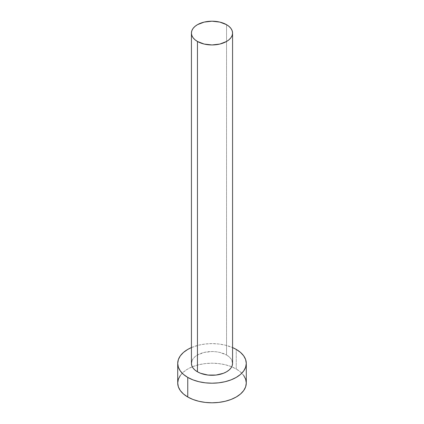 <?xml version="1.0" encoding="UTF-8"?>
<svg xmlns="http://www.w3.org/2000/svg" width="424" height="424" viewBox="0 0 424 424"><rect width="100%" height="100%" fill="white"/><g stroke="black" fill="none" stroke-linecap="round" stroke-linejoin="round"><path stroke-width="0.32" stroke-dasharray="2.12 1.59" d="M232.569 363.41A20.569 11.877 0 0 0 226.549 355.01L226.549 24.677L226.549 355.01L229.103 356.812L231.006 358.863L232.177 361.094M246.286 383.005A34.286 19.796 0 0 0 236.242 369.007L236.242 349.413L236.242 369.007A34.286 19.796 0 0 0 231.711 366.808A34.286 19.796 0 0 0 192.289 366.808A34.286 19.796 0 0 0 177.714 383.005M191.431 347.574A34.286 19.796 180 0 1 232.569 347.574L225.123 345.12L218.689 343.996L212 343.615L205.311 343.996L198.877 345.12L191.431 347.574M191.823 361.094L192.994 358.863L194.897 356.812L197.452 355.01L204.13 352.434L212 351.533L216.012 351.761L219.871 352.434L226.549 355.01A20.569 11.877 0 0 0 204.13 352.434A20.569 11.877 0 0 0 191.431 363.41M243.678 375.431L240.509 372.007L236.242 369.007L231.048 366.548L225.123 364.719L218.689 363.591L212 363.209L205.311 363.591L198.877 364.719L192.952 366.548L187.758 369.007L183.491 372.007L180.322 375.431"/><path stroke-width="0.64" d="M191.431 33.077L191.823 35.393L192.994 37.619L194.897 39.676L197.452 41.473L204.13 44.048L212 44.955L219.871 44.048L226.549 41.473L229.103 39.676L231.006 37.619L232.177 35.393L232.569 33.077L232.177 30.761L231.006 28.53L229.103 26.479L226.549 24.677L219.871 22.106L212 21.2L204.13 22.106L197.452 24.677L194.897 26.479L192.994 28.53L191.823 30.761L191.431 33.077L191.431 363.41A20.569 11.877 0 0 0 197.452 371.806L197.452 41.473A20.569 11.877 180 0 1 191.431 33.077A20.569 11.877 180 0 1 204.13 22.106A20.569 11.877 180 0 1 226.549 24.677A20.569 11.877 180 0 1 232.569 33.077A20.569 11.877 180 0 1 219.871 44.048A20.569 11.877 180 0 1 197.452 41.473L197.452 371.806A20.569 11.877 0 0 0 219.871 374.381A20.569 11.877 0 0 0 232.569 363.41L232.177 365.726L231.006 367.953L229.103 370.009L226.549 371.806L223.427 373.284L216.012 375.06L207.988 375.06L200.573 373.284L197.452 371.806L194.897 370.009L192.994 367.953L191.823 365.726L191.431 363.41L191.823 361.094M180.322 375.431L178.372 379.146L177.714 383.005A34.286 19.796 0 0 0 187.758 397.002L187.758 377.408L192.952 379.867L198.877 381.695L205.311 382.824L212 383.206L218.689 382.824L225.123 381.695L231.048 379.867L236.242 377.408L240.509 374.408L243.678 370.984L245.629 367.269L246.286 363.41L245.629 359.547L243.678 355.837L240.509 352.413L236.242 349.413L232.569 347.574A34.286 19.796 180 0 1 236.242 349.413A34.286 19.796 180 0 1 246.286 363.41A34.286 19.796 180 0 1 225.123 381.695A34.286 19.796 180 0 1 187.758 377.408L187.758 397.002A34.286 19.796 0 0 0 225.123 401.295A34.286 19.796 0 0 0 246.286 383.005L245.629 379.146L243.678 375.431M187.758 377.408A34.286 19.796 180 0 1 177.714 363.41A34.286 19.796 180 0 1 191.431 347.574L187.758 349.413L183.491 352.413L180.322 355.837L178.372 359.547L177.714 363.41L178.372 367.269L180.322 370.984L183.491 374.408L187.758 377.408M232.177 361.094L232.569 363.41L232.569 33.077M177.714 363.41L177.714 383.005L178.372 386.868L180.322 390.578L183.491 394.002L187.758 397.002L192.952 399.466L198.877 401.295L205.311 402.418L212 402.8L218.689 402.418L225.123 401.295L231.048 399.466L236.242 397.002L240.509 394.002L243.678 390.578L245.629 386.868L246.286 383.005L246.286 363.41"/></g></svg>

